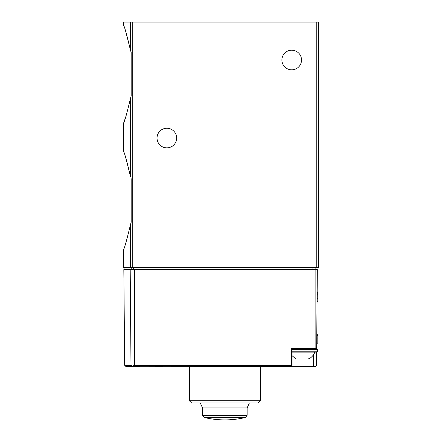 <?xml version="1.0" encoding="UTF-8"?>
<svg xmlns="http://www.w3.org/2000/svg" width="442" height="442" viewBox="0 0 442 442"><rect width="100%" height="100%" fill="white"/><g stroke="black" fill="none" stroke-linecap="round" stroke-linejoin="round"><path stroke-width="0.66" d="M130.65 97.732L131.175 96.102L131.175 52.454L130.65 50.819C126.738 34.531 124.362 25.995 123.522 25.222C124.346 25.934 126.721 34.47 130.65 50.819L131.175 52.454L131.175 96.102L130.65 97.732C126.738 114.025 124.362 122.556 123.522 123.335C124.346 122.622 126.721 114.086 130.65 97.732L130.65 177.027C126.738 160.739 124.362 152.208 123.522 151.429C124.346 152.142 126.721 160.678 130.65 177.027L125.898 158.341M131.175 222.309L131.175 178.662L131.175 222.309L130.65 223.945L131.175 222.309M316.251 267.382L316.251 22.1L318.478 22.1L318.478 267.382L123.522 267.382L123.522 249.542M316.251 22.1L123.522 22.1L123.522 25.222M125.898 32.133L130.65 50.819L130.65 22.1M125.898 116.423L123.522 123.335L123.522 151.429M130.65 223.945C126.738 240.233 124.362 248.763 123.522 249.542C124.346 248.829 126.721 240.293 130.65 223.945C126.738 240.233 124.362 248.763 123.522 249.542C124.346 248.829 126.721 240.293 130.65 223.945L130.65 267.382M157.037 138.053A9.812 9.812 0 0 0 171.756 146.545A9.812 9.812 0 0 0 171.756 129.556A9.812 9.812 0 0 0 157.037 138.053M281.908 60.007A9.812 9.812 0 0 0 296.626 68.504A9.812 9.812 0 0 0 296.626 51.51A9.812 9.812 0 0 0 281.908 60.007M316.627 352.114L316.511 365.28L315.395 366.385L291.372 366.385M132.263 366.302L134.374 365.28L134.374 269.609L317.345 269.609L316.654 348.545L291.444 348.545L291.571 365.28L292.029 366.385L132.263 366.302L130.992 365.28L130.202 269.609L123.837 269.609L124.672 365.28L130.992 365.28M124.672 365.28L125.782 366.385L139.423 366.385M163.059 366.385L155.032 366.385M125.782 366.385L132.567 366.385M315.395 366.385L316.102 366.131L316.511 365.28M260.283 400.723L258.051 402.955L191.601 402.955L189.375 400.723L260.283 400.723L260.283 366.385M134.374 269.609L130.202 269.609M245.409 417.491A89.19 89.19 0 0 1 224.829 419.9C217.873 419.894 211.011 419.093 204.243 417.491L245.409 417.491L247.122 415.325L247.122 407.955L202.53 407.955L200.281 402.955M315.135 348.545L315.135 267.382M316.699 343.865L317.809 343.865L317.809 334.274L316.781 334.274M316.77 335.616L317.809 335.616M317.809 291.908L317.152 291.908L317.809 291.908L317.809 301.499L317.069 301.499L317.809 301.499M308.041 358.805L309.113 358.805C311.792 357.224 313.715 354.998 314.886 352.114L292.046 352.114L316.693 352.114L317.588 351.224L317.588 349.44L316.654 348.545M132.76 267.382L132.76 22.1M134.374 365.28L291.571 365.28M204.243 417.491L202.53 415.325L247.122 415.325M131.219 269.609L131.219 267.382M133.346 269.609L133.346 267.382M312.903 269.609L312.903 267.382M313.566 354.639L313.566 366.385M316.737 338.904L317.809 338.904M317.091 298.621L317.809 298.621M317.124 294.786L317.809 294.786M292.046 351.224L317.588 351.224M292.046 349.44L317.588 349.44M189.375 400.723L189.375 366.385M249.371 402.955L247.122 407.955M202.53 415.325L202.53 407.955M124.931 269.609L124.931 267.382M292.046 348.545L292.046 366.385M295.737 358.805L292.046 355.666"/></g></svg>
